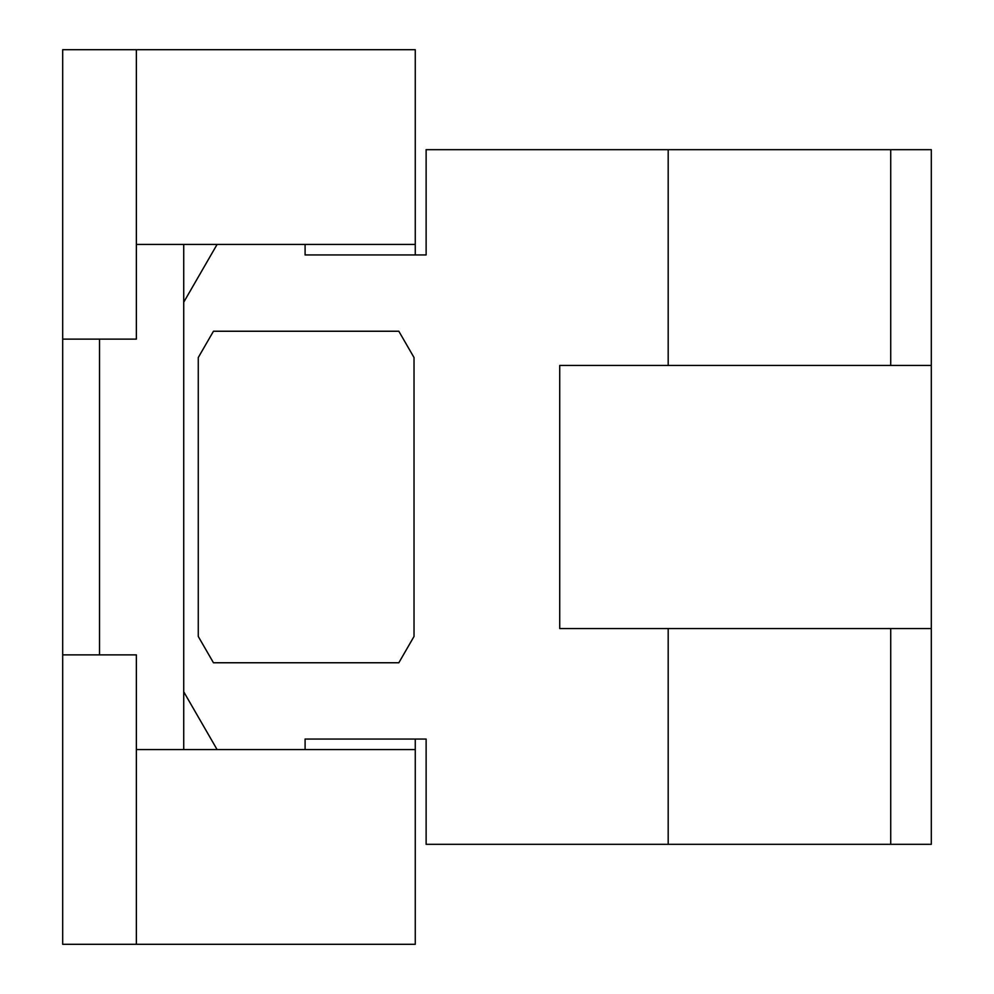 <?xml version="1.0" encoding="UTF-8"?>
<svg xmlns="http://www.w3.org/2000/svg" width="994" height="994" viewBox="0 0 994 994"><rect width="100%" height="100%" fill="white"/><g stroke="black" fill="none" stroke-linecap="round" stroke-linejoin="round"><path stroke-width="1.49" d="M305.096 749.588L305.096 739.064L426.128 739.064L426.128 844.316L890.723 844.316L890.723 628.556M183.728 691.787L217.102 749.588L183.728 691.787M183.728 302.213L217.102 244.412L183.728 302.213M668.192 365.444L668.192 149.684L426.128 149.684L426.128 254.936L305.096 254.936L305.096 244.412M668.192 149.684L931.316 149.684L931.316 365.444L559.721 365.444L559.721 628.556L931.316 628.556L931.316 844.316L890.723 844.316M398.83 331.238L213.462 331.238L198.266 357.542L198.266 636.458L213.462 662.762L398.83 662.762L414.026 636.458L414.026 357.542L398.83 331.238M136.364 339.128L62.684 339.128L62.684 49.7L136.364 49.7L136.364 339.128M62.684 654.872L136.364 654.872L136.364 944.3L62.684 944.3L62.684 339.128M99.524 339.128L99.524 654.872M415.268 254.936L415.268 244.412L183.728 244.412L183.728 749.588L136.364 749.588M183.728 244.412L136.364 244.412M183.728 749.588L415.268 749.588L415.268 739.064M415.268 244.412L415.268 49.7L136.364 49.7M136.364 944.3L415.268 944.3L415.268 749.588M668.192 844.316L668.192 628.556M890.723 365.444L890.723 149.684M931.316 365.444L931.316 628.556"/></g></svg>

